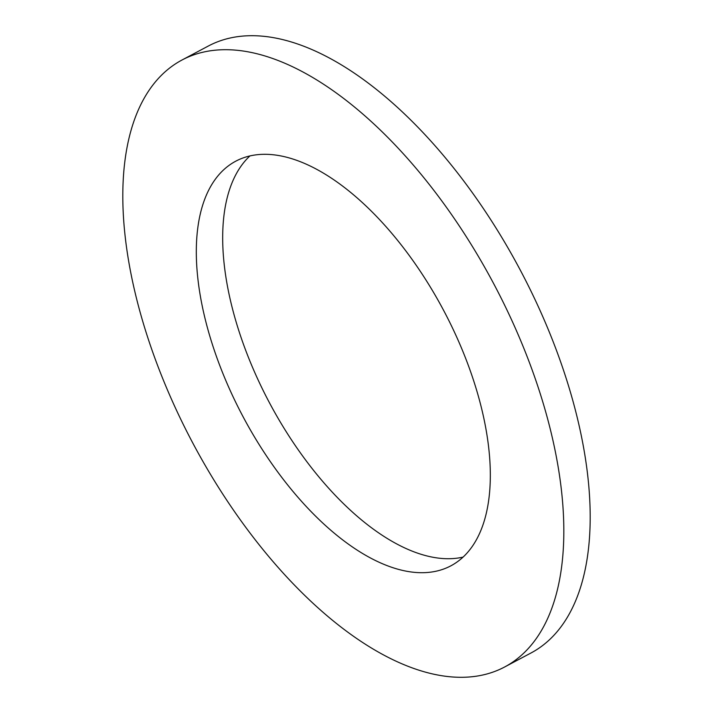 <?xml version="1.0" encoding="UTF-8"?>
<svg xmlns="http://www.w3.org/2000/svg" width="713" height="713" viewBox="0 0 713 713"><rect width="100%" height="100%" fill="white"/><g stroke="black" fill="none" stroke-linecap="round" stroke-linejoin="round"><path stroke-width="1.07" d="M543.315 403.692A343.702 170.291 62 0 1 504.546 667.038A343.702 170.291 62 0 1 143.322 323.319A343.702 170.291 62 0 1 182.091 59.963A343.702 170.291 62 0 1 543.315 403.692M476.649 390.296A229.131 113.527 -118 0 0 235.834 161.147A229.131 113.527 -118 0 0 209.987 336.714A229.131 113.527 -118 0 0 450.803 565.864A229.131 113.527 -118 0 0 476.649 390.296M249.951 155.897A229.131 113.527 -118 0 0 236.351 322.704A229.131 113.527 -118 0 0 463.049 557.103M182.091 59.963L208.454 45.962A343.702 170.291 62 0 1 569.678 389.681A343.702 170.291 62 0 1 530.909 653.037L504.546 667.038"/></g></svg>
